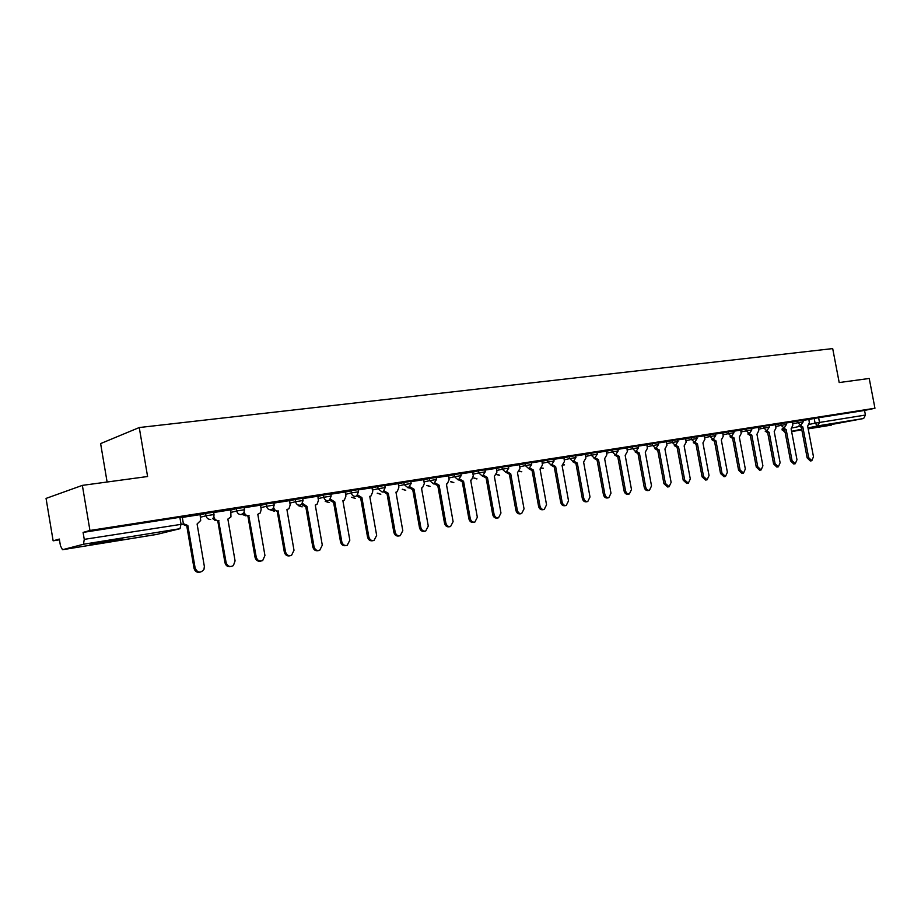 <?xml version="1.0" encoding="UTF-8"?>
<svg xmlns="http://www.w3.org/2000/svg" width="921" height="921" viewBox="0 0 921 921"><rect width="100%" height="100%" fill="white"/><g stroke="black" fill="none" stroke-linecap="round" stroke-linejoin="round"><path stroke-width="1.38" d="M214.006 514.413L213.626 512.203L205.625 513.458L206.028 515.783L214.017 514.528L213.902 516.405M244.502 509.612L244.123 507.436L236.306 508.668L236.697 510.959L244.526 509.727L243.915 512.686L241.29 514.528C238.907 514.643 237.376 513.458 236.697 510.959L231.01 512.398M274.17 504.95L273.802 502.797L266.146 504.006L266.537 506.274L274.193 505.053L273.123 508.611L271.016 509.797C268.69 509.912 267.194 508.737 266.537 506.274L260.827 507.69M303.044 500.402L302.675 498.284L295.169 499.47L295.56 501.703L303.067 500.517L301.651 504.374L299.935 505.192C297.679 505.295 296.217 504.132 295.56 501.703L289.85 503.108M331.146 495.993L330.777 493.886L323.432 495.061L323.812 497.271L331.169 496.085L329.499 500.115L328.083 500.702C325.884 500.805 324.457 499.666 323.812 497.271L318.102 498.652M358.511 491.687L358.154 489.615L350.947 490.766L351.327 492.942L358.534 491.779L356.68 495.889L355.494 496.338C353.353 496.442 351.96 495.302 351.327 492.942L345.617 494.312M385.174 487.497L384.817 485.448L377.748 486.576L378.128 488.729L385.185 487.589L383.217 491.733L382.203 492.09L378.128 488.729L372.406 490.087M411.157 483.41L410.789 481.384L403.859 482.5L404.238 484.619L411.169 483.502L408.222 487.946L404.238 484.619L398.517 485.966M436.473 479.427L436.117 477.423L429.313 478.529L429.681 480.624L436.496 479.519L433.572 483.916L429.681 480.624L423.971 481.948M461.168 475.547L460.811 473.567L454.122 474.649L454.49 476.721L461.179 475.627L458.301 479.979L454.49 476.721L448.792 478.034M485.252 471.759L484.895 469.802L478.321 470.873L478.69 472.91L485.263 471.84L482.42 476.134L478.69 472.91L472.991 474.223M508.749 468.064L508.404 466.13L501.933 467.189L502.302 469.203L508.76 468.144L505.951 472.392L502.302 469.203L496.603 470.493M531.682 464.46L531.336 462.549L524.982 463.585L525.338 465.577L531.693 464.529L528.907 468.731L525.338 465.577L519.663 466.866M554.074 460.937L553.728 459.049L547.477 460.074L547.834 462.043L554.085 461.007L551.322 465.163L547.834 462.043L542.158 463.309M575.936 457.507L575.59 455.63L569.443 456.643L569.788 458.589L575.947 457.564L573.219 461.674L569.788 458.589L564.136 459.855M597.292 454.145L596.958 452.292L590.891 453.293L591.247 455.216L597.303 454.203L594.598 458.278L591.247 455.216L585.595 456.471M618.164 450.864L617.818 449.034L611.855 450.024L612.2 451.923L618.175 450.922L615.493 454.951L612.2 451.923L606.571 453.167M638.552 447.664L638.218 445.845L632.336 446.823L632.681 448.7L638.564 447.71L635.904 451.693L632.681 448.7L627.063 449.932M658.492 444.521L658.158 442.725L652.356 443.692L652.701 445.557L658.503 444.578L655.867 448.515L652.701 445.557L647.095 446.777M677.983 441.458L677.66 439.685L671.939 440.641L672.284 442.471L677.994 441.516L675.381 445.419L672.284 442.471L666.689 443.692M697.047 438.465L696.725 436.704L691.084 437.648L691.429 439.467L697.059 438.511L694.722 442.31L697.439 443.795L695.792 444.141L693.283 442.633M715.709 435.529L715.375 433.791L709.815 434.724L710.16 436.519L715.709 435.575L713.142 439.398L710.16 436.519L704.6 437.717M733.956 432.663L733.634 430.936L728.143 431.857L728.476 433.641L733.968 432.709L731.412 436.496L728.476 433.641L722.939 434.827M751.501 428.138L746.091 429.059L746.413 430.821L751.835 429.9L751.501 428.138M769.311 427.102L768.989 425.41L763.647 426.319L763.981 428.058L769.323 427.148L766.802 430.855L763.981 428.058L758.478 429.232M786.442 424.408L786.12 422.739L780.847 423.637L781.169 425.352L786.442 424.454L784.128 428.092L781.169 425.352L775.689 426.515M803.216 421.772L802.893 420.114L797.69 421.001L798.012 422.704L803.216 421.806L800.729 425.456L798.012 422.704L792.544 423.856M823.178 426.124L843.59 422.209L823.178 426.124M100.435 543.125L122.654 538.992L90.016 544.219L100.435 543.125M82.36 485.379L147.59 476.514L139.255 427.54L832.699 348.599L839.192 382.549L869.228 378.473L874.95 408.245L89.947 530.473L82.36 485.379L46.05 498.411L53.13 540.811L59.439 539.81M107.112 482.017L100.619 443.588L139.255 427.54M53.13 540.811L59.324 539.073L60.441 545.762L62.501 549.722L83.477 544.253L84.26 539.361L183.417 523.991M89.947 530.473L83.086 532.407L84.26 539.361M808.742 419.585L814.187 418.422L815.085 423.165L865.429 415.049L863.656 418.502L808.189 428.864L831.456 425.088M865.429 415.049L864.543 410.432L874.95 408.245M783.725 428.173L786.166 429.577L792.037 460.615L795.26 463.724L796.976 459.729L791.104 428.783L792.831 425.329L792.382 422.048L786.177 423.027M775.355 424.731L769.047 425.698M749.268 433.653L751.801 435.08L757.764 466.786L761.114 469.94L762.91 465.853L756.958 434.263L758.754 430.717L758.305 427.379L751.559 428.438M731.481 436.485L734.06 437.924L740.081 469.963L743.489 473.152L745.331 469.019L739.333 437.084L741.186 433.503L740.726 430.13L733.692 431.224M713.315 439.363L715.951 440.837L722.006 473.221L725.495 476.445L727.383 472.254L721.327 439.973L723.227 436.347L722.766 432.939L715.433 434.079M704.254 435.84L696.783 436.991M675.761 445.315L678.524 446.835L684.683 479.945L688.309 483.214L690.29 478.932L684.142 445.937L686.145 442.218L685.673 438.73L677.706 439.973M666.332 441.769L658.216 443.024M636.503 451.52L639.404 453.109L645.667 486.967C646.312 489.373 647.578 490.479 649.443 490.306L651.527 485.908L645.276 452.165L647.394 448.354L646.91 444.785L638.276 446.144M616.207 454.721L619.177 456.344L625.486 490.594C626.153 493.034 627.431 494.163 629.354 493.967L631.484 489.523L625.186 455.388L627.362 451.532L626.879 447.917L617.876 449.333M595.427 457.99L598.489 459.66L604.844 494.312C605.523 496.787 606.835 497.916 608.804 497.708L610.98 493.207L604.637 458.681L606.858 454.778L606.375 451.129L597.004 452.591M574.163 461.34L577.306 463.056L583.73 498.111C584.409 500.621 585.756 501.761 587.771 501.542L590.004 496.983L583.603 462.054L585.894 458.094L585.399 454.398L575.648 455.93M552.404 464.76L555.639 466.533L562.098 502.014C562.8 504.547 564.17 505.698 566.242 505.468L568.533 500.851L562.075 465.496L564.435 461.49L563.94 457.76L553.786 459.349M530.116 468.248L533.443 470.09L539.959 505.997C540.673 508.576 542.078 509.739 544.207 509.486L546.544 504.812L540.04 469.031L542.457 464.978L541.962 461.191L531.394 462.849M507.275 471.817L510.718 473.739L517.291 510.073C518.005 512.698 519.456 513.872 521.631 513.596L524.037 508.864L517.475 472.657L519.962 468.536L519.456 464.714L508.45 466.429M483.882 475.466L487.428 477.469L494.059 514.263C494.796 516.923 496.281 518.097 498.514 517.809L500.966 513.02L494.358 476.353L496.914 472.185L496.396 468.317L484.953 470.101M472.6 472.047L460.868 473.866M435.322 483.018L439.11 485.217L445.845 522.932C446.616 525.695 448.193 526.893 450.565 526.547L453.109 521.631L446.386 484.043L447.307 483.801L449.091 479.76L448.573 475.789L436.174 477.723M410.11 486.921L414.024 489.235L420.828 527.445C421.611 530.254 423.234 531.463 425.686 531.083L428.277 526.098L421.484 488.038L422.509 487.75L424.282 483.686L423.752 479.668L410.847 481.683M384.253 490.905L388.305 493.357L395.155 532.062C395.972 534.928 397.642 536.149 400.175 535.723L402.799 530.692L395.949 492.136L397.101 491.791L398.828 487.716L398.298 483.652L384.863 485.747M372.003 487.773L358.2 489.914M345.202 491.964L330.835 494.197M302.491 503.396L306.992 506.4L314.026 546.671C314.959 549.791 316.836 551.023 319.679 550.355L322.292 545.186L315.27 505.065L317.008 504.397L318.424 500.448L317.872 496.223L302.721 498.583M273.744 507.724C274.47 510.05 275.932 511.155 278.142 511.017L285.51 551.806C286.523 555.064 288.515 556.284 291.497 555.444L294.006 550.274L286.926 509.612L288.998 508.68L290.173 504.927L289.608 500.633L273.848 503.096M244.215 512.111L244.238 512.203C244.905 514.678 246.414 515.852 248.774 515.725L256.222 557.078C257.35 560.567 259.503 561.729 262.681 560.59L264.937 555.513L257.799 514.286L260.321 512.916L261.15 509.52L260.585 505.169L244.18 507.736M213.937 517.003C214.616 519.502 216.17 520.699 218.588 520.572L226.106 562.501C227.522 566.392 229.951 567.428 233.393 565.598L235.074 560.889L227.867 519.076L230.952 516.923L230.757 509.831L213.672 512.502M183.498 523.715L187.849 525.5L195.137 568.073C197.531 572.943 200.467 573.403 203.967 569.443L204.358 566.415L197.094 524.014L200.686 520.492L200.087 514.632L182.3 517.406M199.949 514.931L205.625 513.458M230.618 510.119L236.306 508.668M260.447 505.445L266.146 504.006M289.47 500.886L295.169 499.47M317.722 496.465L323.432 495.061M345.237 492.148L350.947 490.766M372.026 487.946L377.748 486.576M398.148 483.859L403.859 482.5M423.602 479.864L429.313 478.529M448.423 475.984L454.122 474.649M472.623 472.185L478.321 470.873M496.246 468.49L501.933 467.189M519.294 464.886L524.982 463.585M541.801 461.363L547.477 460.074M563.779 457.921L569.443 456.643M585.249 454.56L590.891 453.293M606.214 451.278L611.855 450.024M626.717 448.067L632.336 446.823M646.761 444.924L652.356 443.692M666.355 441.861L671.939 440.641M685.512 438.868L691.084 437.648M704.266 435.932L709.815 434.724M722.617 433.054L728.143 431.857M740.576 430.245L746.091 429.059M758.156 427.494L763.647 426.319M775.367 424.8L780.847 423.637M792.221 422.163L797.69 421.001M800.43 425.514L802.813 426.907L808.65 457.622L811.815 460.707L813.485 456.747L807.659 426.124L809.34 422.716L808.891 419.469L802.951 420.402M83.086 532.407L179.86 517.303L182.254 517.107L183.371 523.635M864.543 410.432L814.187 418.422M802.813 426.907L801.166 427.24L798.944 425.836M811.666 460.73L810.307 460.972L807.153 457.898L801.328 427.217M786.166 429.577L784.508 429.911L782.24 428.484M795.111 463.747L793.764 463.988L790.54 460.891L784.669 429.888M766.675 430.878L769.162 432.306L767.504 432.64L765.19 431.201M778.199 466.832L776.864 467.074L773.582 463.942L767.677 432.617M769.162 432.306L775.079 463.666L778.36 466.797L780.122 462.756L774.204 431.489L775.966 428L775.344 424.719M751.801 435.08L750.143 435.426L747.783 433.964M760.942 469.975L759.618 470.217L756.279 467.062L750.316 435.391M734.06 437.924L732.414 438.269L730.008 436.796M743.305 473.187L742.004 473.429L738.596 470.24L732.586 438.235M715.951 440.837L714.305 441.171L711.841 439.674M725.299 476.479L724.01 476.71L720.533 473.498L714.477 441.147M706.891 479.829L705.624 480.06L702.078 476.813L695.977 444.106M697.439 443.795L703.552 476.548L707.098 479.795L709.032 475.558L702.942 442.92L704.887 439.248L704.243 435.829M678.524 446.835L676.877 447.169L674.31 445.637M688.079 483.26L686.836 483.479L683.209 480.209L677.062 447.146M656.351 448.389L659.183 449.932L657.536 450.277L654.923 448.723M668.853 486.76L667.633 486.99L663.926 483.686L657.732 450.242M659.183 449.932L665.388 483.41L669.095 486.725L671.121 482.385L664.927 449.011L666.977 445.257L666.332 441.758M639.404 453.109L637.769 453.443L635.087 451.877M649.19 490.352L647.993 490.571C646.116 490.743 644.861 489.638 644.216 487.232L637.965 453.408M619.177 456.344L617.542 456.689L614.802 455.101M629.078 494.013L627.903 494.22C625.992 494.416 624.703 493.299 624.047 490.858L617.749 456.655M598.489 459.66L596.854 460.005L594.057 458.393M608.493 497.766L607.365 497.973C605.396 498.18 604.084 497.041 603.416 494.577L597.061 459.97M577.306 463.056L575.694 463.401L572.827 461.766M587.437 501.6L586.343 501.807C584.328 502.026 582.981 500.874 582.302 498.376L575.901 463.367M555.639 466.533L554.028 466.878L551.092 465.22M565.885 505.537L564.826 505.721C562.766 505.963 561.384 504.812 560.693 502.267L554.235 466.843M533.443 470.09L531.831 470.435L528.827 468.754M543.804 509.555L542.803 509.739C540.685 509.992 539.269 508.829 538.566 506.251L532.05 470.401M510.718 473.739L509.117 474.073L506.043 472.369M521.194 513.676L520.25 513.849C518.074 514.114 516.623 512.951 515.898 510.338L509.336 474.039M487.428 477.469L485.839 477.803L482.685 476.076M498.031 517.901L497.144 518.062C494.911 518.35 493.426 517.165 492.689 514.517L486.069 477.769M459.913 479.196L463.562 481.292L461.985 481.637L458.75 479.864M474.292 522.23L473.475 522.368C471.172 522.691 469.652 521.493 468.893 518.799L462.227 481.591M463.562 481.292L470.251 518.546C470.999 521.251 472.531 522.449 474.833 522.126L477.331 517.268L470.666 480.152L471.506 479.945L473.302 475.927L472.6 472.036M439.11 485.217L437.544 485.551L434.205 483.732M449.943 526.662L449.218 526.789C446.846 527.134 445.28 525.937 444.509 523.186L437.774 485.517M414.024 489.235L412.47 489.569L409.039 487.693M424.972 531.21L424.351 531.325C421.91 531.705 420.298 530.496 419.504 527.687L412.712 489.535M388.305 493.357L386.762 493.702L383.205 491.733M399.357 535.872L398.862 535.964C396.341 536.39 394.672 535.17 393.854 532.303L387.004 493.656M357.705 494.98L361.907 497.593L360.376 497.927L356.703 495.878M373.051 540.662L372.729 540.719C370.115 541.203 368.377 539.971 367.537 537.047L360.629 497.881M361.907 497.593L368.814 536.805C369.666 539.741 371.393 540.972 374.007 540.489L376.654 535.4L369.758 496.338L371.048 495.924L372.717 491.849L371.992 487.762M330.466 499.147L334.807 501.933L333.298 502.267L329.499 500.115M346.02 545.577L345.916 545.589C343.199 546.153 341.403 544.921 340.528 541.905L333.563 502.233M334.807 501.933L341.783 541.675C342.67 544.691 344.466 545.923 347.182 545.359L349.83 540.224L342.877 500.644L344.362 500.126L345.928 496.097L345.191 491.952M306.992 506.4L305.496 506.723L301.547 504.455M318.344 550.62C315.546 551.207 313.693 549.964 312.795 546.901L305.772 506.688M278.418 510.971L276.945 511.305L272.846 508.899M289.965 555.789C287.099 556.376 285.211 555.121 284.313 552.024L277.221 511.259M249.061 515.679L247.611 516.013L243.351 513.446M260.804 561.108C257.868 561.683 255.946 560.417 255.036 557.297L247.887 515.967M218.887 520.526L217.448 520.849L213.027 518.097M230.837 566.576C227.832 567.152 225.875 565.862 224.954 562.719L217.747 520.802M187.849 525.5L186.445 525.822L182.554 524.21M200.018 572.206C196.944 572.77 194.941 571.457 194.02 568.28L186.744 525.776M157.387 534.284L62.57 549.71L156.766 534.433L180.032 528.689L83.477 544.253M792.463 427.897L799.37 426.446M809.329 424.374L815.085 423.165L817.756 425.893L808.005 427.908M801.696 429.209L791.588 431.293M791.634 431.546L801.834 429.888L791.634 431.546M863.656 418.502L817.756 425.893L819.494 422.348L818.596 417.604M200.341 517.245L206.028 515.783C206.707 518.316 208.273 519.525 210.736 519.386M685.857 440.664L691.429 439.467L694.722 442.31M740.898 431.995L746.413 430.821L749.291 433.641L751.835 429.9M563.491 464.875L564.515 464.852M541.778 468.087L543.39 468.225M519.571 471.23L521.77 471.69M496.96 474.396L499.654 475.236M474.2 477.987L477.009 478.862M450.91 481.648L453.823 482.569M427.045 485.402L430.084 486.369M402.581 489.247L405.758 490.271M377.518 493.184L380.822 494.255M351.822 497.202L355.276 498.353M325.458 501.335L329.073 502.544M298.416 505.56L302.192 506.849M270.659 509.877L274.619 511.259M242.131 514.286L245.942 515.887M212.659 518.477L215.169 520.503M782.194 430.084L783.069 429.854L785.164 432.49M179.86 517.303L181 523.968L180.032 528.689M802.663 426.93L801.166 427.24M808.65 457.622L807.153 457.898M786.004 429.6L784.508 429.911M792.037 460.615L790.54 460.891M768.989 432.329L767.504 432.64M775.079 463.666L773.582 463.942M751.628 435.115L750.143 435.426M757.764 466.786L756.279 467.062M733.887 437.959L732.414 438.269M740.081 469.963L738.596 470.24M715.767 440.86L714.305 441.171M722.006 473.221L720.533 473.498M697.255 443.83L695.792 444.141M703.552 476.548L702.078 476.813M678.34 446.858L676.877 447.169M684.683 479.945L683.209 480.209M658.987 449.966L657.536 450.277M665.388 483.41L663.926 483.686M639.209 453.132L637.769 453.443M645.667 486.967L644.216 487.232M618.981 456.379L617.542 456.689M625.486 490.594L624.047 490.858M598.282 459.694L596.854 460.005M604.844 494.312L603.416 494.577M577.099 463.09L575.694 463.401M583.73 498.111L582.302 498.376M555.421 466.567L554.028 466.878M562.098 502.014L560.693 502.267M533.224 470.124L531.831 470.435M539.959 505.997L538.566 506.251M510.487 473.774L509.117 474.073M517.291 510.073L515.898 510.338M487.197 477.504L485.839 477.803M494.059 514.263L492.689 514.517M463.332 481.326L461.985 481.637M470.251 518.546L468.893 518.799M438.868 485.252L437.544 485.551M445.845 522.932L444.509 523.186M413.782 489.27L412.47 489.569M420.828 527.445L419.504 527.687M388.052 493.403L386.762 493.702M395.155 532.062L393.854 532.303M361.642 497.639L360.376 497.927M368.814 536.805L367.537 537.047M334.542 501.98L333.298 502.267M341.783 541.675L340.528 541.905M306.716 506.435L305.496 506.723M314.026 546.671L312.795 546.901M278.142 511.017L276.945 511.305M285.51 551.806L284.313 552.024M248.774 515.725L247.611 516.013M256.222 557.078L255.036 557.297M218.588 520.572L217.448 520.849M226.106 562.501L224.954 562.719M187.55 525.546L186.445 525.822M195.137 568.073L194.02 568.28M563.41 464.944L564.274 464.898M541.663 468.213L543.137 468.282M519.432 471.448L521.505 471.748M496.661 474.591L499.378 475.294M473.82 478.068L476.721 478.92M450.542 481.729L453.731 482.592M426.699 485.482L429.98 486.392M402.27 489.316L405.654 490.294M377.23 493.242L380.718 494.278M351.557 497.271L355.161 498.376M325.217 501.381L328.947 502.567M298.208 505.606L302.065 506.872M270.486 509.923L274.481 511.293M242.004 514.332L245.93 515.887M212.578 518.546L215.364 520.584M782.056 429.359L785.176 432.559"/></g></svg>
